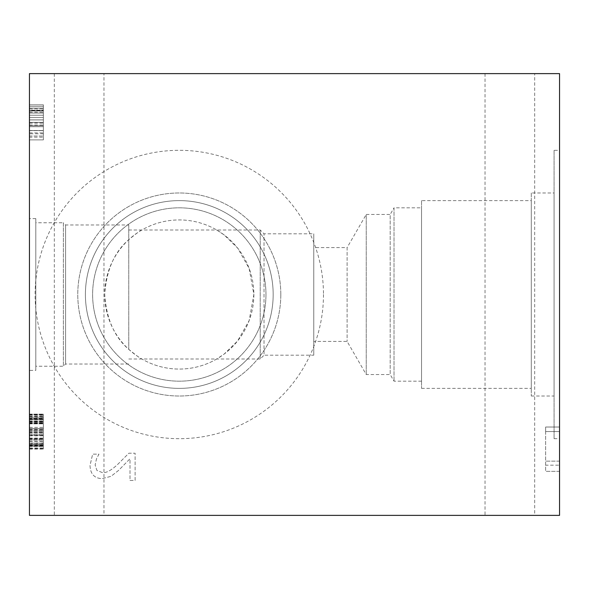 <?xml version="1.0" encoding="UTF-8"?>
<svg xmlns="http://www.w3.org/2000/svg" width="589" height="589" viewBox="0 0 589 589"><rect width="100%" height="100%" fill="white"/><g stroke="black" fill="none" stroke-linecap="round" stroke-linejoin="round"><path stroke-width="0.44" stroke-dasharray="2.94 2.21" d="M29.45 115.238L29.45 119.891L43.365 119.891L43.365 122.365L43.365 117.469L43.365 122.394L43.365 115.238L43.365 125.685L43.365 104.82L43.365 125.685L43.365 104.82L43.365 119.891L29.45 119.891L29.45 115.238L43.365 115.238L43.365 104.82L43.365 115.238L29.45 115.238L29.45 108.111L29.45 122.365L43.365 122.365L29.45 122.365L29.45 117.469L43.365 117.469L43.365 125.685L43.365 117.469L29.45 117.469L29.45 125.685L29.45 117.469L29.45 122.394L43.365 122.394L29.45 122.394L29.45 119.92L43.365 119.92L29.45 119.92L29.45 115.238L43.365 115.238L29.45 115.238L29.45 110.585L43.365 110.585L29.45 110.585L29.45 108.111L43.365 108.111L29.45 108.111L29.45 113.036L43.365 113.036L43.365 104.82L43.365 113.036L29.45 113.036L29.45 104.82L29.45 113.036L29.45 108.14L43.365 108.14L29.45 108.14L29.45 110.614L43.365 110.614L29.45 110.614L29.45 119.891L43.365 119.891L29.45 119.891L29.45 122.365L29.45 117.469L43.365 117.469L29.45 117.469L29.45 125.685L43.365 125.685L29.45 125.685L29.45 115.238L43.365 115.238L29.45 115.238L29.45 108.111L29.45 113.036L43.365 113.036L29.45 113.036L29.45 104.82L43.365 104.82L29.45 104.82L29.45 122.365L43.365 122.365L29.45 122.365L29.45 117.469L43.365 117.469L29.45 117.469L29.45 125.685L43.365 125.685L29.45 125.685L29.45 117.469L29.45 122.394L43.365 122.394L29.45 122.394L29.45 119.92L43.365 119.92L29.45 119.92L29.45 115.238L43.365 115.238L29.45 115.238L29.45 110.585L43.365 110.585L29.45 110.585L29.45 108.111L43.365 108.111L29.45 108.111L29.45 113.036L43.365 113.036L29.45 113.036L29.45 104.82L43.365 104.82L29.45 104.82L29.45 113.036L29.45 108.14L43.365 108.14L29.45 108.14L29.45 110.614L43.365 110.614L29.45 110.614L29.45 115.238M29.45 137.193L29.45 106.314L29.45 139.887L43.365 139.887L43.365 106.314L43.365 139.887L43.365 106.314L43.365 139.887L43.365 106.314L43.365 139.887L43.365 106.314L43.365 139.887L43.365 106.314L43.365 139.887L43.365 110.938L43.365 139.887L29.45 139.887L29.45 106.314L43.365 106.314L43.365 132.893L43.365 106.314L29.45 106.314L29.45 125.008L29.45 106.314L43.365 106.314L29.45 106.314L29.45 139.887L43.365 139.887L29.45 139.887L29.45 110.968L29.45 139.887L43.365 139.887L29.45 139.887L29.45 130.5L29.45 139.887L43.365 139.887L29.45 139.887L29.45 106.314L43.365 106.314L29.45 106.314L43.365 106.314L29.45 106.314L29.45 137.193L43.365 137.193M29.45 125.008L43.365 125.008M29.45 110.968L43.365 110.968L29.45 110.968L29.45 139.887L43.365 139.887L29.45 139.887L43.365 139.887L29.45 139.887L29.45 130.5L43.365 130.5L29.45 130.5L29.45 139.887L43.365 139.887L29.45 139.887L29.45 106.314L29.45 139.887L43.365 139.887L29.45 139.887L29.45 106.314L43.365 106.314L29.45 106.314L29.45 139.887L43.365 139.887L29.45 139.887L29.45 110.938L43.365 110.938M29.45 130.64L43.365 130.64L29.45 130.64M29.45 110.887L29.45 126.694L43.365 126.694L43.365 110.887L43.365 126.694L43.365 110.887L43.365 126.694L29.45 126.694L29.45 110.887L43.365 110.887L29.45 110.887L29.45 126.694L43.365 126.694L29.45 126.694L29.45 110.887M29.45 133.791L29.45 110.18L43.365 110.18L43.365 136.022L43.365 110.18L29.45 110.18L29.45 136.022L43.365 136.022L29.45 136.022L29.45 133.791L43.365 133.791M29.45 112.19L43.365 112.19M29.45 130.5L43.365 130.5L29.45 130.5M29.45 106.314L43.365 106.314L29.45 106.314L29.45 132.893L29.45 106.314L43.365 106.314L29.45 106.314M29.45 132.893L43.365 132.893M29.45 104.82L43.365 104.82L29.45 104.82L29.45 113.036L43.365 113.036L29.45 113.036L29.45 104.82L43.365 104.82L29.45 104.82M29.45 125.685L43.365 125.685L29.45 125.685L29.45 117.469L43.365 117.469L29.45 117.469L29.45 125.685L43.365 125.685L29.45 125.685M29.45 73.625L29.45 515.375L559.55 515.375L559.55 73.625L29.45 73.625M29.45 370.393L29.45 218.607L29.45 370.393L35.811 370.393L35.811 218.607L35.811 370.393M29.45 445.954L29.45 414.236L29.45 449.002L29.45 414.236L29.45 449.002L29.45 414.236L29.45 445.954L43.365 445.954L43.365 449.002L43.365 414.126L43.365 449.112L43.365 414.236L43.365 448.406L43.365 414.236L43.365 445.954L29.45 445.954M29.45 448.406L29.45 414.126L29.45 449.112L29.45 414.155L29.45 448.406L43.365 448.406L43.365 414.833L43.365 448.406L43.365 444.975L43.365 448.406L29.45 448.406M29.45 444.975L29.45 414.722L29.45 444.975L43.365 444.975L43.365 414.722L43.365 444.975L29.45 444.975M29.45 444.511L43.365 444.511L29.45 444.511M29.45 435.808L43.365 435.808M29.45 430.066L43.365 430.066M29.45 414.126L43.365 414.126L29.45 414.155M29.45 416.136L43.365 416.136M29.45 420.929L43.365 420.929L29.45 420.929M29.45 419.074L43.365 419.074M29.45 418.013L43.365 418.013M29.45 443.642L43.365 443.642M29.45 419.515L29.45 418.639L43.365 418.639L43.365 428.461L43.365 418.639L29.45 418.639L29.45 428.461L43.365 428.461L29.45 428.461L29.45 419.515L43.365 419.515M29.45 443.178L29.45 432.193L43.365 432.193L29.45 432.193L29.45 444.599L43.365 444.599L29.45 444.599L29.45 443.178L43.365 443.178M29.45 433.062L43.365 433.062M29.45 429.742L43.365 429.742M29.45 429.58L43.365 429.58M29.45 416.195L43.365 416.195M29.45 414.833L43.365 414.833L29.45 414.833M29.45 445.682L43.365 445.682M29.45 414.722L43.365 414.722L29.45 414.722M29.45 419.405L43.365 419.405L29.45 419.405L29.45 435.212L43.365 435.212L29.45 435.212L29.45 419.405L43.365 419.405M29.45 422.475L43.365 422.453L29.45 422.475M29.45 449.002L43.365 449.002M29.45 418.094L43.365 418.094L29.45 418.094M29.45 421.746L43.365 421.746L29.45 421.746M29.45 416.408L43.365 416.408L29.45 416.408M29.45 414.236L43.365 414.236M29.45 429.904L43.365 429.904L29.45 429.904M29.45 432.871L43.365 432.871L29.45 432.871M29.45 445.137L43.365 445.137M29.45 440.786L43.365 440.786L29.45 440.786M29.45 446.388L43.365 446.388L29.45 446.388M29.45 418.801L43.365 418.801L29.45 418.801M29.45 417.881L29.45 445.387L29.45 417.881L43.365 417.881M29.45 445.387L43.365 445.387M29.45 449.112L43.365 449.112M29.45 439.019L43.365 439.019L29.45 439.019M29.45 448.023L43.365 448.023M29.45 446.123L43.365 446.123M29.45 443.48L43.365 443.48M29.45 421.496L43.365 421.496M29.45 418.043L43.365 418.043M29.45 417.064L43.365 417.064M29.45 415.105L43.365 415.105M559.55 465.185L559.55 427.025L545.635 427.025L545.635 431.538L545.635 427.025L559.55 427.025L559.55 431.538L545.635 431.538L545.635 471.34L545.635 431.538L559.55 431.538L559.55 465.185L545.635 465.185M559.55 471.34L545.635 471.34L559.55 471.34M559.55 461.143L545.635 461.143L559.55 461.143M559.55 431.538L545.635 431.538L559.55 431.538M130 480.462L135.117 480.462L135.117 453.221L128.851 453.221L118.22 463.889C111.63 470.162 106.381 473.077 102.471 472.621L96.92 470.434L95.131 465.03L96.53 458.765L98.959 454.148L92.657 454.148L90.014 465.457C90.331 473.983 94.38 478.371 102.147 478.636L110.99 476.346L118.544 470.434L130 458.765L130 480.462L135.117 480.462L135.117 453.221L128.851 453.221L118.22 463.889C111.63 470.162 106.381 473.077 102.471 472.621L96.92 470.434L95.131 465.03L96.53 458.765L98.959 454.148L92.657 454.148L90.014 465.457C90.331 473.983 94.38 478.371 102.147 478.636L110.99 476.346L118.544 470.434L130 458.765L130 480.462M421.547 381.171L394.019 381.171L390.19 374.545L366.24 374.545L347.112 341.414L313.76 341.414L313.76 247.586L347.112 247.586L347.112 341.414L347.112 247.586L366.24 214.455L366.24 374.545L366.24 214.455L390.19 214.455L390.19 374.545L390.19 214.455L394.019 207.829L394.019 381.171L394.019 207.829L421.547 207.829L421.547 381.171L421.547 207.829M421.547 200.621L421.547 388.379L421.547 200.621L531.278 200.621L531.278 388.379L531.278 200.621M531.278 192.986L531.278 396.014L531.278 192.986L554.072 192.986L554.072 396.014L554.072 192.986M554.072 150.313L554.072 438.687L554.072 150.313L559.55 150.313L559.55 438.687L559.55 150.313M313.76 355.196L313.76 233.804L313.76 355.196L264.019 355.196L264.019 233.804L264.019 355.196L260.22 358.995L260.22 230.004L260.22 358.995L216.715 358.995L224.114 354.092L237.588 340.994L249.147 320.585L253.859 294.5L249.147 268.415L237.588 248.006L224.114 234.908L216.715 230.004L141.868 230.004C140.749 230.211 136.376 233.435 128.755 239.671C114.391 251.93 106.381 270.211 104.724 294.5C106.381 318.789 114.391 337.07 128.755 349.329L128.755 224.969L65.585 224.969L65.585 364.031L65.585 224.969L63.376 222.76L63.376 366.24L63.376 222.76L35.811 222.76L35.811 366.24L35.811 222.76M128.755 224.969L128.755 349.329C136.376 355.565 140.749 358.789 141.868 358.995A74.567 74.567 0 0 0 216.715 358.995L128.755 358.995M313.76 247.586L313.76 341.414M128.755 364.031L65.585 364.031L63.376 366.24L35.811 366.24M128.755 230.004L141.868 230.004A74.567 74.567 0 0 1 216.715 230.004L260.22 230.004L264.019 233.804L313.76 233.804M253.859 294.5A74.567 74.567 0 0 1 142.008 359.076A74.567 74.567 0 0 1 142.008 229.924A74.567 74.567 0 0 1 253.859 294.5M265.963 294.5A86.671 86.671 0 0 1 135.956 369.561A86.671 86.671 0 0 1 135.956 219.439A86.671 86.671 0 0 1 265.963 294.5A86.671 86.671 0 0 1 135.956 369.561A86.671 86.671 0 0 1 135.956 219.439A86.671 86.671 0 0 1 265.963 294.5M273.171 294.5A93.879 93.879 0 0 1 132.348 375.804A93.879 93.879 0 0 1 132.348 213.196A93.879 93.879 0 0 1 273.171 294.5A93.879 93.879 0 0 1 132.348 375.804A93.879 93.879 0 0 1 132.348 213.196A93.879 93.879 0 0 1 273.171 294.5M280.806 294.5A101.514 101.514 0 0 1 128.535 382.416A101.514 101.514 0 0 1 128.535 206.584A101.514 101.514 0 0 1 280.806 294.5A101.514 101.514 0 0 1 128.535 382.416A101.514 101.514 0 0 1 128.535 206.584A101.514 101.514 0 0 1 280.806 294.5M323.479 294.5A144.187 144.187 0 0 1 107.198 419.368A144.187 144.187 0 0 1 107.198 169.632A144.187 144.187 0 0 1 323.479 294.5A144.187 144.187 0 0 0 107.198 169.632A144.187 144.187 0 0 0 107.198 419.368A144.187 144.187 0 0 0 323.479 294.5M103.973 73.625L54.321 73.625L103.973 73.625L103.973 515.375L54.321 515.375L103.973 515.375M534.679 73.625L485.027 73.625L534.679 73.625L534.679 515.375L485.027 515.375L534.679 515.375M29.45 123.072L43.365 123.072M29.45 123.13L43.365 123.13M29.45 108.98L43.365 108.98M29.45 423.351L43.365 423.351M29.45 419.375L43.365 419.375M29.45 423.594L43.365 423.594M29.45 435.565L43.365 435.565M29.45 427.349L43.365 427.349M29.45 423.02L43.365 423.02M29.45 438.282L43.365 438.282M29.45 438.091L43.365 438.091M29.45 422.394L43.365 422.394M29.45 438.827L43.365 438.827L29.45 438.827M29.45 430.368L43.365 430.368L29.45 430.368M29.45 428.601L43.365 428.601L29.45 428.601M29.45 423.373L43.365 423.373L29.45 423.373M29.45 423.837L43.365 423.837L29.45 423.837M29.45 434.395L43.365 434.395L29.45 434.395M29.45 439.534L43.365 439.534L29.45 439.534M29.45 421.363L43.365 421.363M29.45 421.415L43.365 421.415M29.45 431.649L43.365 431.649L29.45 431.649M29.45 441.765L43.365 441.765M29.45 441.846L43.365 441.846M29.45 431.619L43.365 431.619M29.45 441.794L43.365 441.794M29.45 419.648L43.365 419.648M29.45 418.86L43.365 418.86M29.45 444.599L43.365 444.599M421.547 388.379L531.278 388.379M531.278 396.014L554.072 396.014M554.072 438.687L559.55 438.687M35.811 218.607L29.45 218.607M54.321 73.625L54.321 515.375M485.027 73.625L485.027 515.375"/><path stroke-width="0.88" d="M29.45 73.625L29.45 515.375L559.55 515.375L559.55 73.625L29.45 73.625"/></g></svg>

